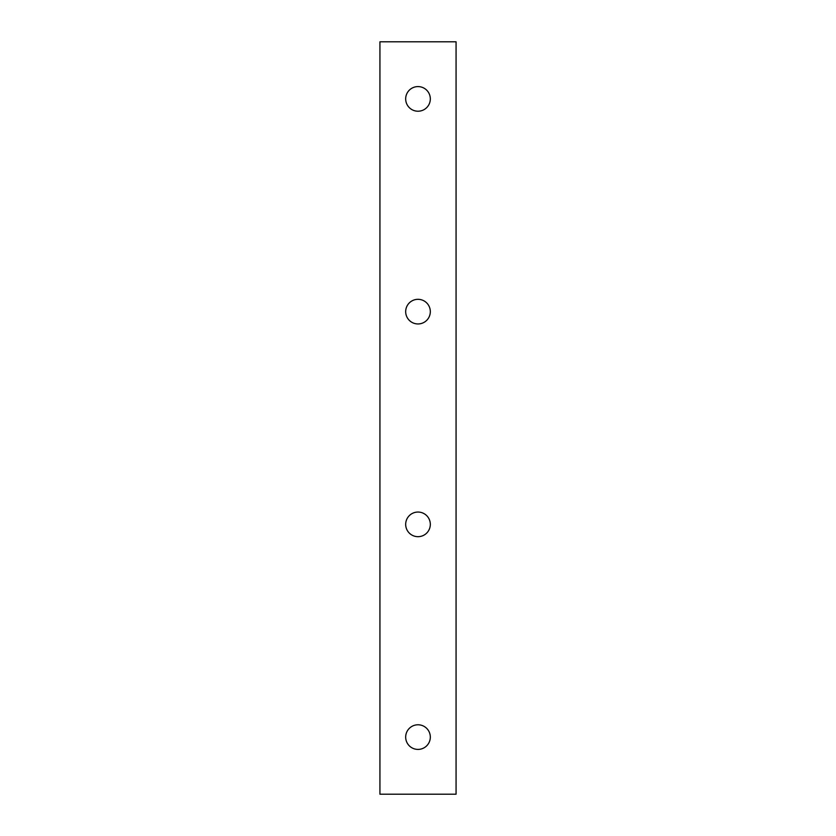 <?xml version="1.0" encoding="UTF-8"?>
<svg xmlns="http://www.w3.org/2000/svg" width="836" height="836" viewBox="0 0 836 836"><rect width="100%" height="100%" fill="white"/><g stroke="black" fill="none" stroke-linecap="round" stroke-linejoin="round"><path stroke-width="1.25" d="M430.321 524.371A12.321 12.321 0 0 0 418 512.05A12.321 12.321 0 0 0 405.679 524.371A12.321 12.321 0 0 0 418 536.681A12.321 12.321 0 0 0 430.321 524.371M430.321 311.629A12.321 12.321 0 0 0 418 299.319A12.321 12.321 0 0 0 405.679 311.629A12.321 12.321 0 0 0 418 323.95A12.321 12.321 0 0 0 430.321 311.629M430.321 98.899A12.321 12.321 0 0 0 418 86.589A12.321 12.321 0 0 0 405.679 98.899A12.321 12.321 0 0 0 418 111.219A12.321 12.321 0 0 0 430.321 98.899M430.321 737.101A12.321 12.321 0 0 0 418 724.781A12.321 12.321 0 0 0 405.679 737.101A12.321 12.321 0 0 0 418 749.411A12.321 12.321 0 0 0 430.321 737.101M379.931 41.8L379.931 794.2L456.069 794.2L456.069 41.8L379.931 41.8"/></g></svg>
